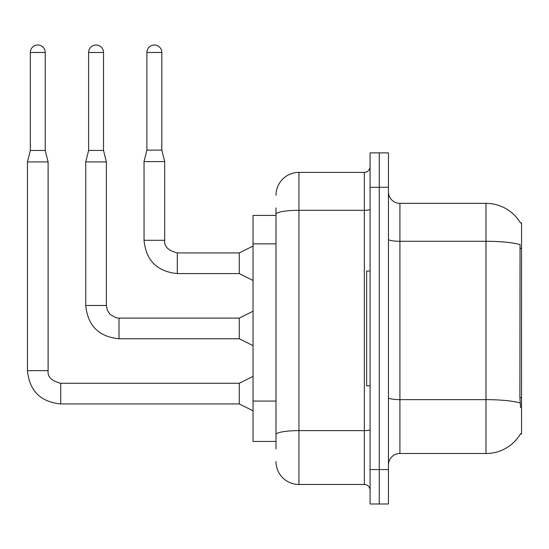 <?xml version="1.0" encoding="UTF-8"?>
<svg xmlns="http://www.w3.org/2000/svg" width="549" height="549" viewBox="0 0 549 549"><rect width="100%" height="100%" fill="white"/><g stroke="black" fill="none" stroke-linecap="round" stroke-linejoin="round"><path stroke-width="0.82" d="M520.507 223.004A40.159 40.159 0 0 0 485.982 203.356A40.159 40.159 0 0 1 520.507 223.004L521.55 222.867L521.55 433.998L520.425 433.998L520.624 433.655A40.159 40.159 0 0 1 485.982 453.508A40.159 40.159 0 0 0 520.425 433.998M275.989 215.407L253.041 215.407L253.041 441.458L275.989 441.458M388.445 464.982A11.474 11.474 0 0 1 399.919 453.508L485.982 453.508L485.982 203.356A40.159 40.159 0 0 1 520.425 222.867A40.159 40.159 0 0 0 485.982 203.356L399.919 203.356A11.474 11.474 0 0 1 388.445 191.882A11.474 11.474 0 0 0 399.919 203.356L399.919 453.508M379.263 469.567L379.263 503.996L388.445 503.996L388.445 469.567L379.263 469.567L379.263 503.996L370.081 503.996L370.081 469.567L379.263 469.567L379.263 187.291L379.263 469.567M370.081 469.567L370.081 152.869L379.263 152.869L379.263 187.291L379.263 152.869L388.445 152.869L388.445 469.567M520.624 407.605L519.889 397.634L520.047 244.566A40.159 6.972 180 0 0 485.982 241.286L399.919 241.286A11.474 1.99 0 0 1 388.445 239.295M275.989 448.917L275.989 207.947M275.989 195.327A22.948 22.948 0 0 1 298.944 172.372L298.944 484.486L364.344 484.486L364.344 172.372A5.737 5.737 0 0 0 370.081 166.635M298.944 172.372L364.344 172.372M370.081 490.223A5.737 5.737 0 0 0 364.344 484.486M298.944 484.486A22.948 22.948 0 0 1 275.989 461.537M161.818 150.117L146.899 150.117L146.899 52.464A7.46 7.46 0 0 1 154.358 45.004A7.46 7.46 0 0 1 161.818 52.464L161.818 150.117L164.686 161.591L164.686 240.304C163.993 246.426 168.2 250.632 177.306 252.924L177.306 252.945M253.041 280.464L239.275 273.58L239.275 252.924L253.041 246.041M239.275 273.58L177.306 273.58C157.124 271.583 146.027 260.494 144.03 240.304C146.027 260.494 157.124 271.583 177.306 273.58C157.124 271.583 146.027 260.494 144.03 240.304C146.027 260.494 157.124 271.583 177.306 273.58C157.124 271.583 146.027 260.494 144.03 240.304C146.027 260.494 157.124 271.583 177.306 273.58C157.124 271.583 146.027 260.494 144.03 240.304C146.027 260.494 157.124 271.583 177.306 273.58C157.124 271.583 146.027 260.494 144.03 240.304C146.027 260.494 157.124 271.583 177.306 273.58C157.124 271.583 146.027 260.494 144.03 240.304C146.027 260.494 157.124 271.583 177.306 273.58C157.124 271.583 146.027 260.494 144.03 240.304C146.027 260.494 157.124 271.583 177.306 273.58C157.124 271.583 146.027 260.494 144.03 240.304C146.027 260.494 157.124 271.583 177.306 273.58L177.306 252.924C168.2 250.632 163.993 246.426 164.686 240.304L144.051 240.304L144.03 161.591L164.686 161.591M370.081 271.055L366.643 271.055L366.643 385.803L370.081 385.803M45.238 150.46L30.319 150.46L30.319 52.464A7.46 7.46 0 0 1 37.778 45.004A7.46 7.46 0 0 1 45.238 52.464L45.238 150.46L48.106 161.934L48.106 370.657C47.413 376.779 51.62 380.985 60.726 383.277L60.726 383.298M253.041 410.817L239.275 403.934L239.275 383.277L253.041 376.394M239.275 403.934L60.726 403.934C40.537 401.937 29.447 390.847 27.45 370.657C29.447 390.847 40.537 401.937 60.726 403.934C40.537 401.937 29.447 390.847 27.45 370.657C29.447 390.847 40.537 401.937 60.726 403.934C40.537 401.937 29.447 390.847 27.45 370.657C29.447 390.847 40.537 401.937 60.726 403.934C40.537 401.937 29.447 390.847 27.45 370.657C29.447 390.847 40.537 401.937 60.726 403.934C40.537 401.937 29.447 390.847 27.45 370.657C29.447 390.847 40.537 401.937 60.726 403.934C40.537 401.937 29.447 390.847 27.45 370.657C29.447 390.847 40.537 401.937 60.726 403.934C40.537 401.937 29.447 390.847 27.45 370.657C29.447 390.847 40.537 401.937 60.726 403.934C40.537 401.937 29.447 390.847 27.45 370.657C29.447 390.847 40.537 401.937 60.726 403.934L60.726 383.277C51.62 380.985 47.413 376.779 48.106 370.657L27.45 370.657L27.45 161.934L48.106 161.934M103.528 150.46L88.609 150.46L88.609 52.464A7.46 7.46 0 0 1 96.068 45.004A7.46 7.46 0 0 1 103.528 52.464L103.528 150.46L106.396 161.934L106.396 305.484L107.398 310.405L110.095 314.405L116.065 317.754L119.016 318.104L119.016 338.76C98.827 336.763 87.737 325.674 85.74 305.484L85.74 161.934L106.396 161.934M253.041 345.644L239.275 338.76L239.275 318.104L253.041 311.221M521.55 397.634L519.889 397.634M521.55 248.464L519.889 248.464M275.989 243.852L253.041 243.852M275.989 401.058L253.041 401.058M520.178 402.952A40.159 6.972 180 0 0 485.982 399.638L399.919 399.638A11.474 1.99 0 0 1 388.445 397.641M388.445 187.291L370.081 187.291M370.081 429.62A5.737 0.995 0 0 1 364.344 430.615L298.944 430.615A22.948 3.987 180 0 0 275.989 434.602M275.989 214.288A22.948 3.987 180 0 1 298.944 210.301L364.344 210.301A5.737 0.995 0 0 0 370.081 209.306M146.899 52.464L161.818 52.464M30.319 52.464L45.238 52.464M239.275 338.76L119.016 338.76C98.827 336.763 87.737 325.674 85.74 305.484C87.737 325.674 98.827 336.763 119.016 338.76C98.827 336.763 87.737 325.674 85.74 305.484C87.737 325.674 98.827 336.763 119.016 338.76C98.827 336.763 87.737 325.674 85.74 305.484C87.737 325.674 98.827 336.763 119.016 338.76C98.827 336.763 87.737 325.674 85.74 305.484C87.737 325.674 98.827 336.763 119.016 338.76C98.827 336.763 87.737 325.674 85.74 305.484C87.737 325.674 98.827 336.763 119.016 338.76C98.827 336.763 87.737 325.674 85.74 305.484C87.737 325.674 98.827 336.763 119.016 338.76C98.827 336.763 87.737 325.674 85.74 305.484C87.737 325.674 98.827 336.763 119.016 338.76C98.827 336.763 87.737 325.674 85.74 305.484L106.396 305.484M88.609 52.464L103.528 52.464M48.106 370.657C47.413 376.779 51.62 380.985 60.726 383.277C51.62 380.985 47.413 376.779 48.106 370.657C47.413 376.779 51.62 380.985 60.726 383.277C51.62 380.985 47.413 376.779 48.106 370.657C47.413 376.779 51.62 380.985 60.726 383.277C51.62 380.985 47.413 376.779 48.106 370.657C47.413 376.779 51.62 380.985 60.726 383.277C51.62 380.985 47.413 376.779 48.106 370.657C47.413 376.779 51.62 380.985 60.726 383.277C51.62 380.985 47.413 376.779 48.106 370.657C47.413 376.779 51.62 380.985 60.726 383.277C51.62 380.985 47.413 376.779 48.106 370.657C47.413 376.779 51.62 380.985 60.726 383.277C51.62 380.985 47.413 376.779 48.106 370.657C47.413 376.779 51.62 380.985 60.726 383.277L239.275 383.277M164.686 240.304C163.993 246.426 168.2 250.632 177.306 252.924C168.2 250.632 163.993 246.426 164.686 240.304C163.993 246.426 168.2 250.632 177.306 252.924C168.2 250.632 163.993 246.426 164.686 240.304C163.993 246.426 168.2 250.632 177.306 252.924C168.2 250.632 163.993 246.426 164.686 240.304C163.993 246.426 168.2 250.632 177.306 252.924C168.2 250.632 163.993 246.426 164.686 240.304C163.993 246.426 168.2 250.632 177.306 252.924C168.2 250.632 163.993 246.426 164.686 240.304C163.993 246.426 168.2 250.632 177.306 252.924C168.2 250.632 163.993 246.426 164.686 240.304C163.993 246.426 168.2 250.632 177.306 252.924C168.2 250.632 163.993 246.426 164.686 240.304C163.993 246.426 168.2 250.632 177.306 252.924L239.275 252.924M144.03 240.304C146.027 260.494 157.124 271.583 177.306 273.58M146.899 150.117L144.03 161.591M27.45 370.657C29.447 390.847 40.537 401.937 60.726 403.934M30.319 150.46L27.45 161.934M239.275 318.104L119.016 318.104M88.609 150.46L85.74 161.934"/></g></svg>
